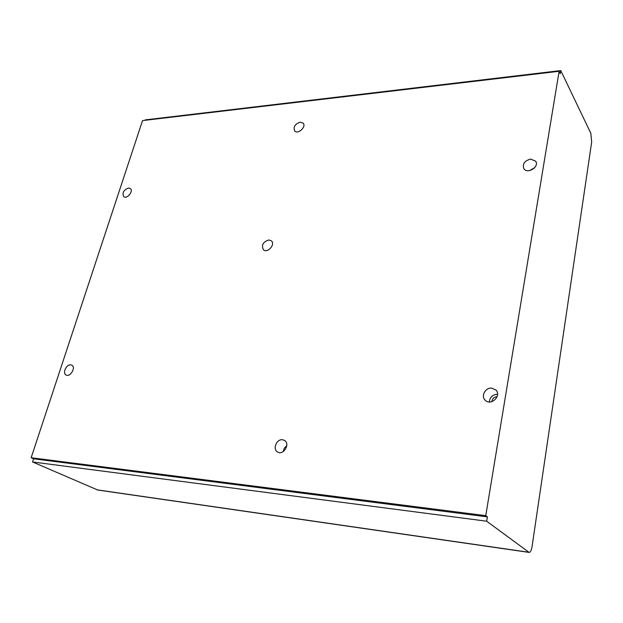 <?xml version="1.0" encoding="UTF-8"?>
<svg xmlns="http://www.w3.org/2000/svg" width="623" height="623" viewBox="0 0 623 623"><rect width="100%" height="100%" fill="white"/><g stroke="black" fill="none" stroke-linecap="round" stroke-linejoin="round"><path stroke-width="0.93" d="M97.686 490.021L529.129 552.414C530.422 552.344 531.396 550.42 532.05 546.651L591.671 142.028L590.83 133.299L560.778 70.578L560.264 73.67L559.119 71.287L142.542 120.597L31.15 457.726L33.58 458.793L32.536 461.955L97.772 490.028M560.778 70.578L145.221 119.889L145.089 120.301M559.119 71.287L485.753 515.657L487.381 516.872L486.664 521.21L32.536 461.955M529.129 552.414L486.664 521.21M282.523 439.737L284.454 440.375C290.591 443.685 283.434 455.81 277.578 451.994C272.337 449.323 276.589 438.833 282.523 439.737M70.64 364.844L71.816 365.171C76.24 367.259 70.267 377.538 66.093 374.999C62.238 373.263 66.264 364.323 70.64 364.844M128.502 188.014L130.316 188.512C133.875 190.988 126.975 199.524 123.728 196.666C122.03 192.889 123.619 190.007 128.502 188.014M268.77 239.972L271.34 240.821C275.748 244.278 267.493 253.639 263.436 249.784C261.224 245.221 262.999 241.95 268.77 239.972M300.161 122.17L303.105 123.113C306.742 126.648 297.934 134.817 294.687 130.931C293.145 126.944 294.967 124.024 300.161 122.17M491.617 388.121L495.713 389.866C502.021 395.473 491.197 406.313 485.301 400.309C480.613 396.376 485.247 387.467 491.617 388.121M530.695 159.083L535.679 161.225C539.658 166.847 527.284 174.518 523.818 168.615C522.339 163.841 524.628 160.664 530.695 159.083M31.15 457.726L485.753 515.657M487.381 516.872L33.58 458.793M534.729 167.618L529.675 170.577M491.936 401.633L491.999 400.823C492.7 398.222 494.397 396.882 497.084 396.789M497.543 394.266L497.489 394.266C492.591 394.608 489.88 397.178 489.359 401.967M286.775 445.663L284.29 448.21L283.161 451.605M528.74 552.243L97.079 489.842"/></g></svg>
